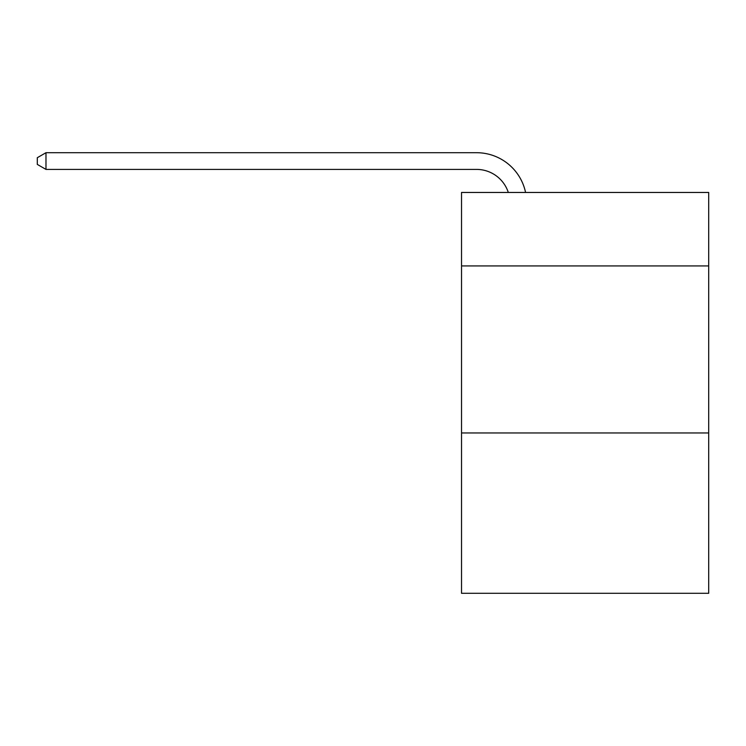 <?xml version="1.0" encoding="UTF-8"?>
<svg xmlns="http://www.w3.org/2000/svg" width="746" height="746" viewBox="0 0 746 746"><rect width="100%" height="100%" fill="white"/><g stroke="black" fill="none" stroke-linecap="round" stroke-linejoin="round"><path stroke-width="1.12" d="M708.7 265.94L708.7 192.459L461.522 192.459L461.522 265.94L708.7 265.94L708.7 593.294L461.522 593.294L461.522 265.94M708.7 432.96L461.522 432.96M508.306 192.459A33.402 33.402 -43.3 0 0 476.545 169.407A33.402 33.402 -43.3 0 1 508.306 192.459A33.402 33.402 -43.3 0 0 476.545 169.407A33.402 33.402 -43.3 0 1 508.306 192.459A33.402 33.402 -43.3 0 0 476.545 169.407A33.402 33.402 -43.3 0 1 508.306 192.459A33.402 33.402 -43.3 0 0 476.545 169.407A33.402 33.402 -43.3 0 1 508.306 192.459A33.402 33.402 -43.3 0 0 476.545 169.407A33.402 33.402 -43.3 0 1 508.306 192.459A33.402 33.402 -43.3 0 0 476.545 169.407A33.402 33.402 -43.3 0 1 508.306 192.459A33.402 33.402 -43.3 0 0 476.545 169.407A33.402 33.402 -43.3 0 1 508.306 192.459A33.402 33.402 -43.3 0 0 476.545 169.407A33.402 33.402 -43.3 0 1 508.306 192.459A33.402 33.402 -43.3 0 0 476.545 169.407A33.402 33.402 -43.3 0 1 508.306 192.459A33.402 33.402 -43.3 0 0 476.545 169.407A33.402 33.402 -43.3 0 1 508.306 192.459A33.402 33.402 -43.3 0 0 476.545 169.407A33.402 33.402 -43.3 0 1 508.306 192.459A33.402 33.402 -43.3 0 0 476.545 169.407A33.402 33.402 -43.3 0 1 508.306 192.459A33.402 33.402 -43.3 0 0 476.545 169.407A33.402 33.402 -43.3 0 1 508.306 192.459A33.402 33.402 -43.3 0 0 476.545 169.407A33.402 33.402 -43.3 0 1 508.306 192.459A33.402 33.402 -43.3 0 0 476.545 169.407A33.402 33.402 -43.3 0 1 508.306 192.459A33.402 33.402 -43.3 0 0 476.545 169.407A33.402 33.402 -43.3 0 1 508.306 192.459A33.402 33.402 -43.3 0 0 476.545 169.407A33.402 33.402 -43.3 0 1 508.306 192.459A33.402 33.402 -43.3 0 0 476.545 169.407A33.402 33.402 -43.3 0 1 508.306 192.459A33.402 33.402 -43.3 0 0 476.545 169.407A33.402 33.402 -43.3 0 1 508.306 192.459A33.402 33.402 -43.3 0 0 476.545 169.407A33.402 33.402 -43.3 0 1 508.306 192.459A33.402 33.402 -43.3 0 0 476.545 169.407A33.402 33.402 -43.3 0 1 508.306 192.459A33.402 33.402 -43.3 0 0 476.545 169.407A33.402 33.402 -43.3 0 1 508.306 192.459A33.402 33.402 -43.3 0 0 476.545 169.407A33.402 33.402 -43.3 0 1 508.306 192.459A33.402 33.402 -43.3 0 0 476.545 169.407A33.402 33.402 -43.3 0 1 508.306 192.459A33.402 33.402 -43.3 0 0 476.545 169.407A33.402 33.402 -43.3 0 1 508.306 192.459A33.402 33.402 -43.3 0 0 476.545 169.407A33.402 33.402 -43.3 0 1 508.306 192.459A33.402 33.402 -43.3 0 0 476.545 169.407A33.402 33.402 -43.3 0 1 508.306 192.459A33.402 33.402 -43.3 0 0 476.545 169.407A33.402 33.402 -43.3 0 1 508.306 192.459A33.402 33.402 -43.3 0 0 476.545 169.407A33.402 33.402 -43.3 0 1 508.306 192.459A33.402 33.402 -43.3 0 0 476.545 169.407A33.402 33.402 -43.3 0 1 508.306 192.459A33.402 33.402 -43.3 0 0 476.545 169.407L45.982 169.407L37.3 164.4L37.3 157.714L45.982 152.706L476.545 152.706A50.103 50.103 136.7 0 1 525.576 192.459M45.982 152.706L476.545 152.706L45.982 152.706L476.545 152.706L45.982 152.706L476.545 152.706L45.982 152.706L476.545 152.706L45.982 152.706L476.545 152.706L45.982 152.706L476.545 152.706L45.982 152.706L476.545 152.706L45.982 152.706L476.545 152.706L45.982 152.706L476.545 152.706L45.982 152.706L476.545 152.706L45.982 152.706L476.545 152.706L45.982 152.706L476.545 152.706L45.982 152.706L476.545 152.706L45.982 152.706L476.545 152.706L45.982 152.706L476.545 152.706L45.982 152.706L476.545 152.706L45.982 152.706L476.545 152.706L45.982 152.706L476.545 152.706L45.982 152.706L476.545 152.706L45.982 152.706L476.545 152.706L45.982 152.706L476.545 152.706L45.982 152.706L476.545 152.706L45.982 152.706L476.545 152.706L45.982 152.706L476.545 152.706L45.982 152.706L476.545 152.706L45.982 152.706L476.545 152.706L45.982 152.706L476.545 152.706L45.982 152.706L476.545 152.706L45.982 152.706L476.545 152.706L45.982 152.706L476.545 152.706L45.982 152.706L45.982 169.407"/></g></svg>
